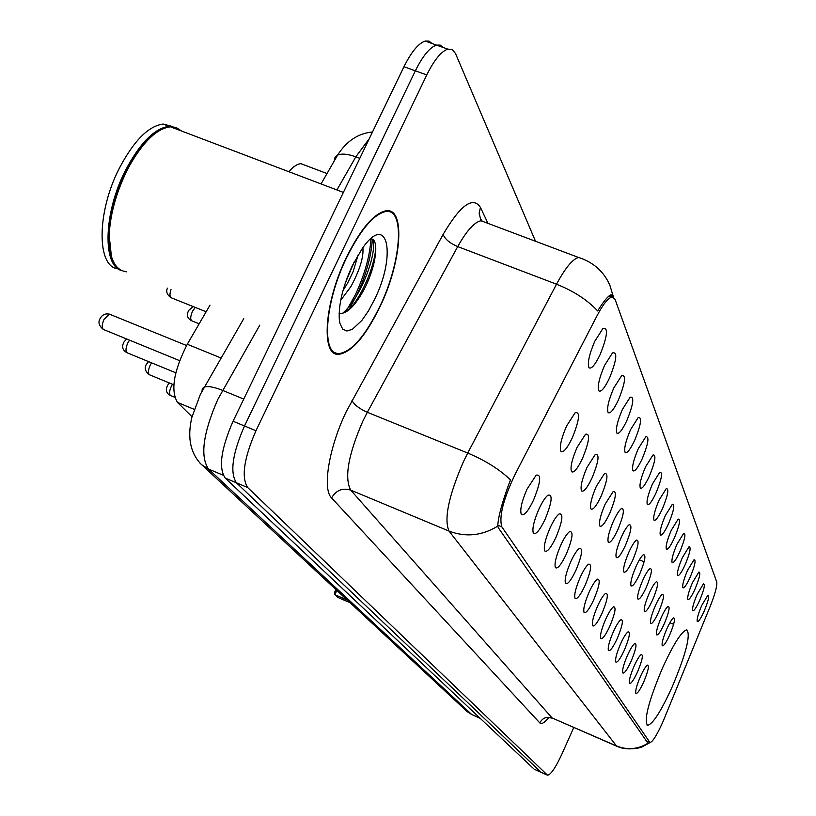 <?xml version="1.0" encoding="UTF-8"?>
<svg xmlns="http://www.w3.org/2000/svg" width="816" height="816" viewBox="0 0 816 816"><rect width="100%" height="100%" fill="white"/><g stroke="black" fill="none" stroke-linecap="round" stroke-linejoin="round"><path stroke-width="1.22" d="M672.333 686.562C686.052 653.759 690.887 634.848 686.827 629.809C681.697 631.074 673.537 643.906 662.357 668.314C648.577 701.301 643.651 720.324 647.588 725.363C652.871 724.118 661.123 711.185 672.333 686.562M697.201 594.272L703.474 583.858C705.34 584.185 704.075 589.693 699.679 600.382C696.242 607.869 693.906 611.327 692.662 610.776C692.039 608.45 693.549 602.942 697.201 594.272M692.478 582.593L698.873 572.036C700.852 572.332 699.577 577.973 695.059 588.979C691.55 596.598 689.153 600.117 687.868 599.525C687.194 597.118 688.735 591.478 692.478 582.593M687.531 570.394L694.059 559.684C696.16 559.939 694.885 565.733 690.234 577.065C686.654 584.837 684.185 588.407 682.849 587.775C682.145 585.276 683.706 579.482 687.531 570.394M682.37 557.634L689.01 546.761C691.264 546.975 689.989 552.922 685.195 564.621C681.523 572.536 678.994 576.157 677.606 575.484C676.852 572.893 678.443 566.947 682.37 557.634M676.954 544.272L683.726 533.246C686.123 533.399 684.859 539.519 679.912 551.585C676.168 559.664 673.567 563.346 672.119 562.622C671.323 559.929 672.935 553.819 676.954 544.272M671.282 530.267L678.188 519.078C680.758 519.17 679.483 525.463 674.383 537.938C670.548 546.179 667.876 549.913 666.376 549.148C665.519 546.353 667.151 540.059 671.282 530.267M665.336 515.569L672.374 504.217C675.118 504.247 673.853 510.714 668.59 523.617C664.663 532.032 661.909 535.826 660.338 535.01C659.43 532.103 661.093 525.616 665.336 515.569M659.073 500.137L666.244 488.621C669.191 488.56 667.947 495.21 662.5 508.592C658.481 517.181 655.646 521.036 654.004 520.159C653.024 517.13 654.718 510.449 659.073 500.137M652.504 483.888L659.797 472.209C662.969 472.046 661.735 478.91 656.105 492.793C651.984 501.565 649.067 505.481 647.343 504.553C646.303 501.381 648.016 494.496 652.504 483.888M645.568 466.783L653.004 454.951C656.421 454.665 655.207 461.734 649.373 476.156C645.14 485.122 642.131 489.11 640.336 488.111C639.214 484.806 640.958 477.697 645.568 466.783M638.265 448.739L645.823 436.744C649.516 436.325 648.332 443.618 642.274 458.633C637.939 467.792 634.828 471.842 632.941 470.781C631.737 467.323 633.512 459.979 638.265 448.739M630.544 429.675L638.214 417.527C642.223 416.945 641.07 424.473 634.777 440.13C630.329 449.504 627.116 453.614 625.138 452.472C623.842 448.861 625.637 441.262 630.544 429.675M622.373 409.499L630.166 397.219C634.511 396.433 633.41 404.216 626.851 420.566C622.292 430.154 618.967 434.347 616.886 433.123C615.488 429.338 617.314 421.464 622.373 409.499M613.714 388.13L621.608 375.717C626.341 374.697 625.301 382.745 618.467 399.86C613.775 409.673 610.337 413.926 608.144 412.631C606.635 408.653 608.491 400.483 613.714 388.13M604.534 365.446L612.5 352.92C617.681 351.614 616.702 359.938 609.572 377.9C604.758 387.947 601.188 392.272 598.873 390.884C597.23 386.702 599.117 378.226 604.534 365.446M594.762 341.312L602.789 328.695C608.471 327.053 607.583 335.682 600.127 354.572C595.17 364.854 591.467 369.26 589.03 367.781C587.245 363.375 589.152 354.552 594.762 341.312M701.729 605.452L707.89 595.19C709.645 595.547 708.38 600.923 704.106 611.317C700.74 618.661 698.455 622.067 697.262 621.547C696.67 619.303 698.159 613.938 701.729 605.452M666.835 628.871C669.62 622.73 671.854 619.069 673.526 617.875C675.536 618.171 674.281 623.812 669.763 634.797C666.08 642.753 663.571 646.394 662.235 645.721C661.582 643.283 663.112 637.663 666.835 628.871M661.225 617.539C664.051 611.337 666.335 607.614 668.069 606.38C670.211 606.635 668.947 612.418 664.295 623.74C660.532 631.859 657.951 635.562 656.564 634.838C655.87 632.308 657.421 626.545 661.225 617.539M655.37 605.676C658.226 599.413 660.552 595.629 662.347 594.344C664.632 594.548 663.367 600.494 658.573 612.163C654.718 620.466 652.066 624.22 650.617 623.444C649.883 620.823 651.464 614.897 655.37 605.676M649.22 593.252C652.117 586.918 654.493 583.083 656.35 581.737C658.787 581.89 657.533 587.999 652.586 600.056C648.638 608.522 645.915 612.347 644.405 611.521C643.62 608.787 645.221 602.698 649.22 593.252M642.784 580.217C645.701 573.821 648.128 569.925 650.046 568.528C652.657 568.619 651.413 574.892 646.303 587.357C642.263 596.006 639.458 599.893 637.877 599.005C637.041 596.159 638.683 589.897 642.784 580.217M636.011 566.528C638.969 560.072 641.437 556.114 643.436 554.656C646.231 554.676 644.987 561.133 639.713 574.025C635.572 582.869 632.675 586.816 631.033 585.868C630.146 582.91 631.798 576.463 636.011 566.528M628.891 552.126C631.88 545.629 634.409 541.61 636.47 540.08C639.469 540.008 638.245 546.659 632.798 560.021C628.534 569.068 625.556 573.077 623.832 572.057C622.883 568.966 624.577 562.326 628.891 552.126M621.404 536.979C624.413 530.42 626.994 526.34 629.126 524.739C632.359 524.566 631.156 531.41 625.505 545.282C621.139 554.543 618.059 558.623 616.264 557.532C615.244 554.299 616.957 547.454 621.404 536.979M613.499 520.996C616.549 514.406 619.171 510.265 621.374 508.572C624.872 508.286 623.689 515.345 617.834 529.757C613.346 539.233 610.164 543.385 608.277 542.212C607.186 538.835 608.93 531.767 613.499 520.996M605.166 504.125L613.183 491.528C616.967 491.089 615.815 498.372 609.736 513.376C605.125 523.087 601.831 527.309 599.852 526.045C598.689 522.515 600.454 515.212 605.166 504.125M596.343 486.285L604.513 473.504C608.614 472.903 607.502 480.42 601.178 496.067C596.435 506.022 593.028 510.316 590.947 508.96C589.693 505.257 591.488 497.699 596.343 486.285M587 467.395L595.303 454.441C599.77 453.635 598.709 461.407 592.13 477.758C587.245 487.958 583.705 492.334 581.512 490.875C580.166 486.989 582.002 479.155 587 467.395M577.096 447.341L585.521 434.245C590.386 433.184 589.397 441.221 582.532 458.347C577.504 468.812 573.832 473.26 571.516 471.689C570.068 467.599 571.924 459.49 577.096 447.341M566.559 426.044L575.096 412.794C580.431 411.448 579.513 419.761 572.342 437.743C567.161 448.484 563.346 453.013 560.898 451.319C559.327 447.015 561.214 438.59 566.559 426.044M640.407 676.535C643.324 670.13 645.67 666.315 647.435 665.101C649.475 665.387 648.23 671.017 643.702 681.982C639.846 690.305 637.214 694.09 635.827 693.325C635.185 690.846 636.715 685.256 640.407 676.535M634.103 666.142C637.072 659.654 639.458 655.778 641.284 654.503C643.457 654.758 642.212 660.542 637.551 671.833C633.604 680.34 630.901 684.185 629.452 683.359C628.779 680.789 630.329 675.056 634.103 666.142M627.504 655.248C630.513 648.679 632.951 644.742 634.848 643.416C637.163 643.63 635.919 649.556 631.125 661.205C627.065 669.905 624.281 673.812 622.771 672.925C622.057 670.262 623.638 664.367 627.504 655.248M620.588 643.824C623.628 637.184 626.127 633.175 628.085 631.798C630.564 631.951 629.33 638.051 624.373 650.077C620.221 658.971 617.355 662.939 615.774 661.99C615.019 659.216 616.621 653.157 620.588 643.824M613.326 631.829C616.406 625.117 618.956 621.047 620.986 619.599C623.638 619.701 622.414 625.964 617.304 638.398C613.03 647.496 610.072 651.535 608.43 650.515C607.624 647.618 609.256 641.396 613.326 631.829M605.686 619.222C608.807 612.439 611.419 608.297 613.53 606.798C616.366 606.818 615.152 613.255 609.868 626.127C605.482 635.44 602.432 639.55 600.719 638.459C599.862 635.44 601.514 629.024 605.686 619.222M597.649 605.951C600.811 599.107 603.473 594.895 605.666 593.324C608.716 593.252 607.512 599.893 602.055 613.224C597.547 622.771 594.395 626.953 592.6 625.77C591.682 622.618 593.375 616.009 597.649 605.951M589.183 591.977C592.375 585.072 595.099 580.788 597.373 579.125C600.668 578.962 599.485 585.796 593.824 599.638C589.183 609.419 585.929 613.673 584.042 612.398C583.073 609.103 584.786 602.3 589.183 591.977M580.247 577.218C583.471 570.262 586.255 565.906 588.611 564.162C592.171 563.876 591.008 570.925 585.143 585.307C580.37 595.343 576.994 599.678 575.025 598.301C573.985 594.854 575.729 587.826 580.247 577.218M570.802 561.622C574.056 554.615 576.902 550.198 579.34 548.362C583.195 547.924 582.073 555.196 575.984 570.18C571.057 580.482 567.569 584.888 565.488 583.399C564.376 579.788 566.151 572.526 570.802 561.622M560.806 545.119C564.08 538.07 566.977 533.582 569.507 531.644C573.699 531.043 572.628 538.55 566.294 554.176C561.214 564.754 557.583 569.242 555.4 567.63C554.217 563.836 556.012 556.328 560.806 545.119M550.208 527.615C553.503 520.547 556.451 515.987 559.072 513.947C563.642 513.131 562.622 520.894 556.022 537.224C550.78 548.097 547.006 552.667 544.711 550.922C543.436 546.934 545.261 539.162 550.208 527.615M538.948 509.031C542.252 501.952 545.261 497.332 547.964 495.159C552.962 494.098 552.014 502.126 545.129 519.231C539.713 530.42 535.786 535.072 533.358 533.174C531.991 528.972 533.848 520.924 538.948 509.031M526.963 489.243L536.122 475.208C541.6 473.831 540.743 482.134 533.542 500.116C527.942 511.632 523.852 516.355 521.281 514.304C519.802 509.867 521.699 501.514 526.963 489.243M664.183 718.774L662.439 722.864C656.737 735.389 652.576 741.958 649.975 742.56L501.84 526.861C498.811 516.997 503.217 499.504 515.069 474.392L597.149 315.537C603.014 304.419 607.889 298.258 611.776 297.065L615.029 299.268L716.703 581.818C717.346 585.613 715.193 593.742 710.257 606.196L664.183 718.774M288.691 171.666L293.281 167.127L297.616 164.404L300.757 163.628L305.357 165.362M192.015 416.721L177.48 402.421C170.442 390.364 173.716 370.974 187.282 344.26L209.977 305.174M379.624 307.489C401.788 262.405 406.031 206.509 385.55 210.875C373.524 213.833 360.56 229.174 346.667 256.897C324.095 302.654 320.555 356.755 338.997 354.307C351.665 352.237 365.211 336.631 379.624 307.489M649.21 743.08L642.151 746.813C643.416 746.977 628.361 751.597 617.141 746.375L616.498 745.946C627.382 750.281 637.867 749.384 647.965 743.223L498.331 527.799L497.801 526.106C497.944 518.282 501.463 504.757 508.358 485.53L510.51 479.879C499.504 469.353 485.234 460.408 467.721 453.043L556.522 284.203C565.202 268.087 572.536 259.172 578.524 257.448L582.736 258.876M431.98 43.493L429.002 41.116L425.177 41.065C418.414 43.36 411.346 51.918 403.971 66.718L233.06 421.24L244.494 425.972C232.427 453.665 229.745 472.607 236.426 482.797L541.069 772.334L236.426 482.797C229.745 472.607 232.427 453.665 244.494 425.972L415.354 70.819L244.494 425.972L255.959 430.726C243.892 458.459 241.138 477.401 247.697 487.55L547.505 775.18C550.729 774.812 555.482 767.897 561.755 754.402L573.77 727.535M443.18 47.481L440.242 45.125L436.458 45.094C429.757 47.41 422.729 55.988 415.354 70.819C422.729 55.988 429.757 47.41 436.458 45.094L447.78 49.123C441.14 51.479 434.132 60.078 426.768 74.939L255.959 430.726M486.02 222.635L480.991 220.748C474.341 222.166 466.589 230.785 457.725 246.595L556.522 284.203C573.658 291.026 587.377 299.931 597.669 310.937C603.554 301.379 608.002 295.973 611.021 294.739L612.969 295.453L613.714 297.361M535.52 241.271L455.491 53.479L452.319 49.511L447.78 49.123M345.647 312.171L355.317 294.851C364.568 274.961 369.801 256.306 371.005 238.894M233.06 421.24C221.003 448.892 218.382 467.823 225.185 478.054L534.256 769.264L540.886 772.252M346.851 257.173C324.513 302.45 321.004 356.011 339.262 353.573C351.808 351.512 365.201 336.07 379.46 307.244C401.401 262.619 405.603 207.315 385.336 211.63C373.432 214.547 360.601 229.724 346.851 257.173M181.54 131.019L176.46 127.694L170.442 126.806C157.202 128.398 143.687 141.158 129.887 165.097L126.735 171.115C116.229 192.749 110.395 213.802 109.222 234.284C108.783 257.825 114.617 270.341 126.725 271.84M158.936 130.856C148.685 136.996 138.853 148.441 129.428 165.189L126.307 171.146C115.913 192.556 110.14 213.394 108.977 233.672L111.445 256.703M175.787 127.459L169.116 126.307C154.469 128.296 139.893 143.055 125.389 170.585C103.561 212.935 102.306 265.843 121.706 270.596M172.043 126.409L163.159 124.052C148.451 126.011 133.844 140.74 119.34 168.249C96.41 212.588 96.635 267.546 118.259 268.841M362.896 247.615C363.752 257.193 359.744 270.198 350.88 286.63L340.711 300.278M358.193 254.725L353.104 271.687L347.738 282.877L342.985 290.608M374.483 299.615C396.749 255.214 387.896 211.436 362.375 248.339L352.349 265.618C342.771 286.64 338.426 304.633 339.323 319.597L339.997 323.564L342.669 329.052L346.892 331.01L352.318 329.338L361.804 320.504L368.332 311.08L374.483 299.615M339.14 313.487C346.147 314.191 353.95 307.122 362.528 292.281C376.258 268.26 379.889 238.068 370.678 238.884M174.328 128.285L173.573 127.592M178.908 130.019L171.788 127.327M372.83 239.547C377.512 252.552 360.896 298.207 342.363 313.507M375.676 246.228C376.105 261.436 363.63 293.903 349.36 309.539M354.266 261.752L345.209 283.295M336.845 590.468L334.856 594.701L337.855 597.445L349.962 602.667M335.886 589.58L334.427 592.681L334.856 594.701L347.024 599.944M501.84 526.861L497.801 525.188M649.546 742.254L645.742 740.612M221.146 358.03L187.282 344.26M194.126 409.326L177.48 402.421M548.801 717.458C544.537 722.752 541.518 724.547 539.753 722.864L331.571 497.903C336.121 490.243 342.506 487.652 350.717 490.12L552.126 717.978L616.804 746.232M331.571 497.903C322.136 489.141 328.919 447.566 346.219 411.733L443.129 234.396C460.499 204.979 472.933 195.983 480.44 207.397L487.958 223.37M362.763 421.321C348.228 454.951 344.219 477.88 350.717 490.12L449.024 531.083C443.833 519.272 448.555 496.322 463.192 462.233L467.721 453.043L367.343 412.294L362.763 421.321M497.801 526.106C481.991 535.796 465.732 537.458 449.024 531.083L616.498 745.946L552.126 717.978C546.73 716.254 542.609 717.886 539.753 722.864M612.969 295.453L609.838 285.161C603.779 271.453 593.344 262.211 578.524 257.448L480.991 220.748L479.155 213.292L480.44 207.397M714.367 575.321L714.551 575.841M247.697 487.55L225.185 478.054M547.118 774.945L534.256 769.264M426.768 74.939L403.971 66.718M443.129 234.396C444.893 239.098 449.759 243.168 457.725 246.595L367.343 412.294C359.224 408.663 354.103 404.705 351.992 400.411M482.246 221.218L480.655 218.963L481.613 220.983M613.448 296.636L609.919 295.29M259.794 325.115L217.801 399.422C203.062 433.225 199.971 456.44 208.508 469.047L471.709 714.52L480.257 718.386M480.032 718.172L471.709 714.52L466.456 710.971M243.749 399.065L222.564 390.364C214.373 387.09 208.366 385.958 204.541 386.978L202.307 388.569L202.011 391.241M243.729 318.689L200.379 394.312L191.842 417.466C187.139 437.549 190.383 453.288 201.542 464.692L208.508 469.047L223.217 475.238M369.281 138.679L355.827 156.835L359.805 158.324M321.055 183.937L337.6 155.111C341.72 153.357 347.8 153.938 355.827 156.835L336.926 189.955M372.514 131.978C358.244 133.314 346.606 141.015 337.6 155.111L335.029 157.366L334.376 160.721M472.097 714.806L467.17 711.634L199.481 462.652M348.646 310.121L356.663 295.372C365.945 275.41 371.178 256.714 372.371 239.272M190.016 414.763L187.221 412.009M172.482 384.265L171.289 386.345C169.147 391.425 168.994 394.526 170.819 395.638L174.655 397.219M151.592 362.845L150.154 365.262C147.941 370.535 147.818 373.748 149.777 374.901L173.808 384.805M129.52 340.15L127.786 342.944C125.491 348.422 125.399 351.757 127.51 352.951L175.797 372.79M110.129 314.415L109.436 314.14L104.06 319.28C101.674 324.972 101.623 328.44 103.918 329.674L179.571 360.631M195.248 307.408L192.494 311.294C190.271 316.618 190.148 319.831 192.107 320.943L199.165 323.789M171.023 289.578C169.473 294.341 169.626 297.106 171.493 297.871L206.142 311.773M669.875 622.751L673.618 624.311M611.776 297.065L608.971 295.994M649.74 742.458L645.864 740.785M327.022 173.543L300.757 163.628M639.836 560.031L644.11 561.796M647.068 725.138L647.588 725.363M547.322 775.098L541.069 772.334M552.442 718.253L548.76 717.437M332.54 351.727L338.997 354.307M425.177 41.065L436.458 45.094M108.977 233.672L109.222 234.284M163.159 124.052L169.116 126.307M170.442 126.806L343.383 192.403M384.142 211.171L385.336 211.63M169.371 382.979L167.617 385.285C165.393 390.028 166.331 393.424 170.422 395.485M148.563 361.6L146.452 364.211C144.157 367.863 145.115 371.372 149.328 374.717M126.592 338.956L124.052 341.894C121.462 346.606 122.441 350.227 127 352.747M186.568 345.515L109.436 314.14C105.386 313.334 102.347 314.69 100.307 318.23C97.838 322.024 98.848 325.757 103.326 329.45M191.607 320.759C187.211 318.301 186.272 314.833 188.771 310.345L193.137 306.551M170.921 297.656C166.994 294.76 165.842 291.587 167.453 288.14"/></g></svg>
